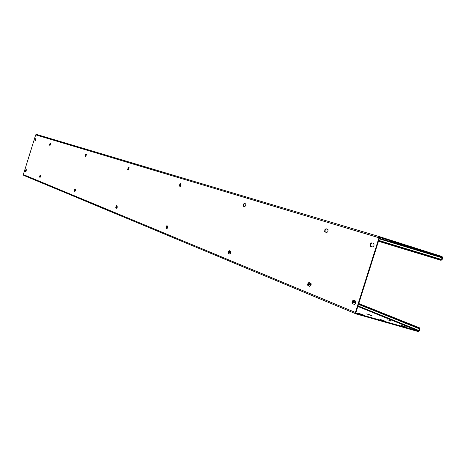 <?xml version="1.0" encoding="UTF-8"?>
<svg xmlns="http://www.w3.org/2000/svg" width="466" height="466" viewBox="0 0 466 466"><rect width="100%" height="100%" fill="white"/><g stroke="black" fill="none" stroke-linecap="round" stroke-linejoin="round"><path stroke-width="0.7" d="M355.843 313.81L23.679 175.356L23.329 174.581L35.701 134.843L379.033 237.771L355.407 312.453L355.937 313.857L418.252 331.582L419.546 330.72L420.082 329.037L419.656 327.895L358.727 303.669M358.022 305.894L419.074 330.592L419.417 328.437L358.564 304.193M419.074 330.592L418.427 331.017L356.21 313.309L355.902 312.593L379.522 237.928L380.198 237.503L441.885 257.092L442.17 257.809L441.203 259.772L378.637 240.73M355.913 302.545L352.739 301.269M311.131 284.592L308.387 283.491M230.944 252.444L228.882 251.617M168.028 227.222L166.432 226.581M117.35 206.904L116.086 206.397M75.649 190.186L74.636 189.779M417.874 327.382L417.699 327.947M355.791 303.075L352.546 301.776M311.02 285.093L308.207 283.963M230.839 252.881L228.724 252.03M167.935 227.612L166.298 226.954M117.263 207.254L115.964 206.735M75.568 190.507L74.525 190.087M363.486 314.987L358.005 313.059L363.451 315.092M382.522 320.41L379.907 319.297L385.691 321.383L382.522 320.41M366.701 313.909L372.06 315.791L366.701 313.909M406.94 327.359L401.43 325.431L406.905 327.464M390.747 320.777L387.677 319.833L390.747 320.777L390.654 321.068M371.676 242.891C370.091 243.66 369.73 244.807 370.587 246.339L372.497 246.939C374.087 246.17 374.454 245.023 373.586 243.485L373.633 243.502M354.311 304.42L352.453 303.669C351.62 302.108 351.97 300.954 353.49 300.215L355.407 300.972C356.245 302.533 355.902 303.692 354.37 304.438L354.422 304.449M326.037 228.748L324.994 229.429L324.604 231.462L326.689 232.505L327.738 231.823L328.128 229.785L326.037 228.748L327.749 229.284M309.692 286.369L307.892 285.6L307.612 284.866L308.026 283.147L309.034 282.472L311.107 283.683L310.904 285.39L309.779 286.398M244.254 203.409L243.275 204.312L243.054 205.809L244.656 206.654L245.64 205.745L245.862 204.248L244.254 203.409L245.582 203.823M229.761 254.04L228.369 253.44L228.171 252.817L228.55 251.302L229.359 250.685L230.95 251.657L230.74 253.149L229.82 254.057M181.088 183.831L180.051 183.511L181.111 183.837L180.29 186.371L179.259 186.045L180.051 183.511M167.032 228.672L166.024 228.264L166.822 225.73L167.824 226.132L167.073 228.684M128.307 167.475L127.597 169.764L128.435 170.032L129.152 167.737L128.307 167.475L129.175 167.743M128.435 170.032L127.952 169.874L128.663 167.585M116.494 208.232L115.673 207.9L116.372 205.605L117.211 205.937L116.523 208.238M85.721 154.275L85.068 156.366L85.767 156.588L86.42 154.496L85.721 154.275L86.437 154.502M85.767 156.588L85.4 156.465L86.047 154.38M74.904 191.41L74.222 191.13L74.875 189.045L75.556 189.318L74.927 191.415M50.643 143.406L50.054 143.225L50.66 143.411L50.048 145.328L49.454 145.142L50.054 143.225M40.082 177.325L39.505 177.092L40.093 175.169L40.676 175.402L40.099 177.33M36.074 138.891L35.527 138.722L36.086 138.897L35.498 140.744L34.95 140.569L35.527 138.722M25.898 171.587L25.362 171.371L25.927 169.519L26.475 169.735L25.91 171.593M352.453 303.669L354.556 304.461M352.943 303.809L352.436 302.976L352.506 301.921L353.799 300.331M370.587 246.339L372.526 246.945M371.076 246.491C370.214 244.959 370.581 243.811 372.165 243.048M308.055 285.71L309.902 286.404M308.527 285.844L308.166 284.103L309.337 282.594M325.018 231.975L326.718 232.511M325.484 232.12L325.07 231.608L325.152 230.245L325.652 229.301L326.497 228.893M228.497 253.533L229.924 254.063M228.923 253.655L228.69 252.153L229.651 250.801M243.363 206.246L244.679 206.659M243.782 206.38L243.584 204.755L244.679 203.537M166.024 228.264L167.166 228.684M166.414 228.381L167.078 225.835M179.259 186.045L180.307 186.377M179.643 186.167L180.441 183.633M115.673 207.9L116.599 208.238M116.028 208.005L116.64 205.71M74.222 191.13L74.997 191.41M74.554 191.229L75.113 189.144M39.505 177.092L40.158 177.325M39.814 177.185L40.332 175.268M49.454 145.142L50.054 145.334M49.763 145.241L50.363 143.318M25.362 171.371L25.968 171.587M25.659 171.459L26.166 169.612M34.95 140.569L35.503 140.744M35.247 140.662L35.818 138.816M379.033 237.771L380.367 236.92L36.47 134.412L380.349 236.914M35.701 134.843L36.47 134.412M441.034 260.337L378.468 241.272L441.034 260.337L442.1 259.644L442.636 257.954L442.059 256.533L380.378 236.926M387.275 239.809L381.724 238.097L387.281 239.792M406.154 245.803L409.323 246.799L406.154 245.803M389.803 240.905L395.238 242.582L389.803 240.905M430.363 253.492L424.782 251.774L430.368 253.481M413.657 248.477L410.587 247.516L413.668 248.436M378.474 241.254L439.316 259.795L439.496 259.236M441.022 260.337L439.316 259.795M419.598 327.878L358.779 303.512L419.656 327.895M355.931 302.37L352.82 301.123L355.931 302.364M311.154 284.429L308.457 283.351L311.154 284.423M230.967 252.298L228.94 251.489L230.967 252.298M168.051 227.093L166.484 226.47L168.051 227.093M117.368 206.787L116.133 206.292L117.368 206.787M75.673 190.081L74.676 189.685L75.673 190.081M419.61 328.903L358.511 304.345M355.739 303.226L352.506 301.927M310.968 285.233L308.166 284.103M230.798 253.003L228.69 252.158M167.894 227.723L166.263 227.064M117.228 207.353L115.935 206.834M75.539 190.594L74.502 190.18M357.841 306.459L418.427 331.017M23.329 174.581L355.407 312.453M379.4 238.324L441.885 257.092M379.231 238.848L442.17 257.809M378.742 240.409L441.634 259.498M361.098 314.358L361.197 314.037M382.965 320.579L383.064 320.27M369.439 315.022L369.532 314.719M404.459 326.689L404.552 326.392M127.597 169.764L127.952 169.874M85.068 156.366L85.4 156.465M355.937 313.857L23.679 175.356"/></g></svg>
